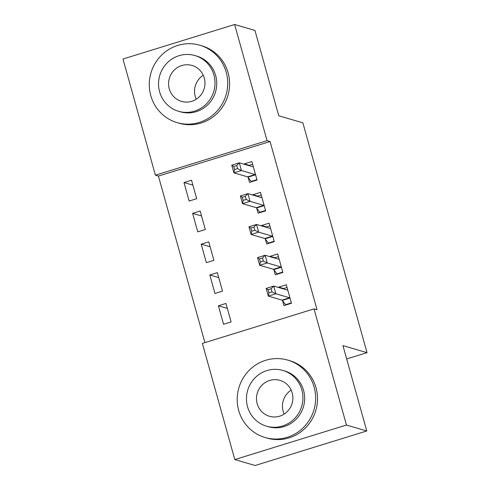 <?xml version="1.0" encoding="UTF-8"?>
<svg xmlns="http://www.w3.org/2000/svg" width="490" height="490" viewBox="0 0 490 490"><rect width="100%" height="100%" fill="white"/><g stroke="black" fill="none" stroke-linecap="round" stroke-linejoin="round"><path stroke-width="0.73" d="M158.417 176.063L155.41 175.181L122.978 59.027L234.624 24.5L254.941 30.435L278.773 115.781L302.851 122.819L367.022 352.665L342.945 345.628L366.777 430.973L255.125 465.5L234.808 459.565L202.376 343.41L314.029 308.884L317.036 309.76L270.07 141.537L158.417 176.063L204.918 342.62M346.669 358.956L367.022 352.665M197.758 231.844L205.304 229.51L200.141 211.025L192.595 213.358L197.758 231.844M256.717 208.189L258.108 213.181L265.654 210.847L260.49 192.362L252.95 194.695L253.073 195.143M214.963 293.461L222.509 291.127L217.346 272.642L209.8 274.976L214.963 293.461M273.922 269.812L275.313 274.798L282.859 272.464L277.695 253.979L270.155 256.313L270.278 256.766M282.522 300.621L283.918 305.613L291.458 303.279L286.301 284.794L278.755 287.122L278.884 287.575M223.563 324.276L231.109 321.942L225.945 303.457L218.405 305.785L223.563 324.276M265.317 239.004L266.713 243.989L274.253 241.656L269.096 223.171L261.55 225.504L261.678 225.957M206.357 262.652L213.903 260.319L208.74 241.833L201.2 244.167L206.357 262.652M248.112 177.38L249.508 182.366L257.048 180.038L251.891 161.547L244.345 163.881L244.473 164.334M189.152 201.029L196.698 198.701L191.535 180.21L183.995 182.543L189.152 201.029M234.624 24.5L267.056 140.655L155.41 175.181M366.777 430.973L346.461 425.038L234.808 459.565M270.07 141.537L267.056 140.655M314.029 308.884L346.461 425.038M283.63 288.549L278.755 287.122M227.329 308.394L218.405 305.785M275.025 257.74L270.155 256.313M218.724 277.585L209.8 274.976M266.425 226.925L261.55 225.504M210.124 246.776L201.2 244.167M257.82 196.116L252.95 194.695M201.519 215.961L192.595 213.358M249.22 165.308L244.345 163.881M192.919 185.153L183.995 182.543M286.27 304.884L285.578 304.682L291.354 302.894M282.938 288.763L287.054 287.489M285.578 304.682L282.363 300.407A3.228 0.662 72.8 0 0 282.019 300.107L268.324 296.101L266.174 288.402L273.72 286.068L287.416 290.068A3.228 0.662 72.8 0 0 287.507 290.068A3.228 0.662 72.8 0 0 287.63 289.927L287.691 289.78M271.123 288.794L273.72 286.068L275.87 293.767L268.324 296.101L268.967 292.806L271.981 291.875L271.123 288.794L268.104 289.725L268.967 292.806M290.068 298.288L289.909 298.079A3.228 0.662 72.8 0 0 289.566 297.773L275.87 293.767L271.981 291.875M266.174 288.402L268.104 289.725M277.665 274.075L276.979 273.873L282.748 272.085M274.339 257.948L278.449 256.68M276.979 273.873L273.763 269.598A3.228 0.662 72.8 0 0 273.42 269.292L259.725 265.292L257.575 257.587L265.115 255.259L278.81 259.259A3.228 0.662 72.8 0 0 278.902 259.259A3.228 0.662 72.8 0 0 279.031 259.118L279.092 258.965M262.518 257.979L265.115 255.259L267.264 262.959L259.725 265.292L260.362 261.997L263.381 261.06L262.518 257.979L259.504 258.916L260.362 261.997M281.468 267.479L281.303 267.264A3.228 0.662 72.8 0 0 280.96 266.958L267.264 262.959L263.381 261.06M257.575 257.587L259.504 258.916M269.065 243.261L268.373 243.058L274.149 241.276M265.733 227.139L269.849 225.872M268.373 243.058L265.157 238.789A3.228 0.662 72.8 0 0 264.814 238.483L251.119 234.483L248.969 226.778L256.515 224.445L270.211 228.45A3.228 0.662 72.8 0 0 270.302 228.45A3.228 0.662 72.8 0 0 270.425 228.309L270.486 228.156M253.918 227.17L256.515 224.445L258.665 232.15L251.119 234.483L251.762 231.188L254.775 230.251L253.918 227.17L250.898 228.107L251.762 231.188M272.863 236.67L272.703 236.456A3.228 0.662 72.8 0 0 272.36 236.149L258.665 232.15L254.775 230.251M248.969 226.778L250.898 228.107M284.163 414.087A18.718 18.155 106.3 0 1 283.147 411.306A18.718 18.155 106.3 0 1 291.17 390.113M314.139 387.149A40.333 39.127 -73.7 0 0 287.728 360.101A40.333 39.127 -73.7 0 0 248.889 370.618A40.333 39.127 -73.7 0 0 238.697 410.479A40.333 39.127 -73.7 0 0 265.108 437.527A40.333 39.127 -73.7 0 0 303.947 427.011A40.333 39.127 -73.7 0 0 314.139 387.149M265.108 437.527L266.989 438.078A40.333 39.127 -73.7 0 0 305.827 427.562A40.333 39.127 -73.7 0 0 316.019 387.7A40.333 39.127 -73.7 0 0 289.615 360.646L287.728 360.101M282.834 370.434L284.561 370.936A29.039 28.169 106.3 0 1 303.579 390.414A29.039 28.169 106.3 0 1 296.236 419.115A29.039 28.169 106.3 0 1 268.275 426.692L266.542 426.184A29.039 28.169 -73.7 0 0 294.508 418.613A29.039 28.169 -73.7 0 0 301.846 389.911A29.039 28.169 -73.7 0 0 282.834 370.434A29.039 28.169 -73.7 0 0 254.867 378.004A29.039 28.169 -73.7 0 0 247.53 406.706A29.039 28.169 -73.7 0 0 266.542 426.184M257.183 403.723A18.718 18.155 -73.7 0 0 269.439 416.273A18.718 18.155 -73.7 0 0 287.459 411.392A18.718 18.155 -73.7 0 0 292.187 392.894A18.718 18.155 -73.7 0 0 279.937 380.344A18.718 18.155 -73.7 0 0 261.917 385.226A18.718 18.155 -73.7 0 0 257.183 403.723M196.251 99.201A18.718 18.155 106.3 0 1 195.228 96.42A18.718 18.155 106.3 0 1 203.252 75.233M226.221 72.269A40.333 39.127 -73.7 0 0 199.816 45.215A40.333 39.127 -73.7 0 0 160.971 55.731A40.333 39.127 -73.7 0 0 150.779 95.593A40.333 39.127 -73.7 0 0 177.19 122.647A40.333 39.127 -73.7 0 0 216.029 112.13A40.333 39.127 -73.7 0 0 226.221 72.269M177.19 122.647L179.071 123.198A40.333 39.127 -73.7 0 0 217.909 112.682A40.333 39.127 -73.7 0 0 228.101 72.814A40.333 39.127 -73.7 0 0 201.696 45.766L199.816 45.215M194.916 55.548L196.643 56.056A29.039 28.169 106.3 0 1 215.661 75.534A29.039 28.169 106.3 0 1 208.324 104.235A29.039 28.169 106.3 0 1 180.357 111.806L178.623 111.297A29.039 28.169 -73.7 0 0 206.59 103.727A29.039 28.169 -73.7 0 0 213.928 75.025A29.039 28.169 -73.7 0 0 194.916 55.548A29.039 28.169 -73.7 0 0 166.949 63.124A29.039 28.169 -73.7 0 0 159.611 91.826A29.039 28.169 -73.7 0 0 178.623 111.297M169.271 88.837A18.718 18.155 -73.7 0 0 181.521 101.387A18.718 18.155 -73.7 0 0 199.546 96.512A18.718 18.155 -73.7 0 0 204.275 78.014A18.718 18.155 -73.7 0 0 192.019 65.458A18.718 18.155 -73.7 0 0 173.999 70.34A18.718 18.155 -73.7 0 0 169.271 88.837M260.46 212.452L259.774 212.25L265.543 210.461M257.134 196.331L261.243 195.057M259.774 212.25L256.558 207.981A3.228 0.662 72.8 0 0 256.215 207.674L242.519 203.668L240.37 195.969L247.909 193.636L261.605 197.635A3.228 0.662 72.8 0 0 261.697 197.642A3.228 0.662 72.8 0 0 261.825 197.495L261.887 197.347M245.312 196.361L247.909 193.636L250.059 201.341L242.519 203.668L243.156 200.373L246.176 199.442L245.312 196.361L242.299 197.292L243.156 200.373M264.263 205.861L264.098 205.647A3.228 0.662 72.8 0 0 263.755 205.341L250.059 201.341L246.176 199.442M240.37 195.969L242.299 197.292M251.86 181.643L251.168 181.441L256.944 179.652M248.528 165.522L252.644 164.248M251.168 181.441L247.952 177.166A3.228 0.662 72.8 0 0 247.609 176.859L233.914 172.86L231.764 165.161L239.31 162.827L253.005 166.827A3.228 0.662 72.8 0 0 253.097 166.827A3.228 0.662 72.8 0 0 253.22 166.686L253.281 166.539M236.713 165.553L239.31 162.827L241.46 170.526L233.914 172.86L234.557 169.565L237.57 168.633L236.713 165.553L233.693 166.484L234.557 169.565M255.657 175.046L255.498 174.832A3.228 0.662 72.8 0 0 255.155 174.532L241.46 170.526L237.57 168.633M231.764 165.161L233.693 166.484M289.909 298.079L282.363 300.407M289.566 297.773L282.019 300.107M287.63 289.927L287.293 290.031M281.303 267.264L273.763 269.598M280.96 266.958L273.42 269.292M279.031 259.118L278.688 259.222M272.703 236.456L265.157 238.789M272.36 236.149L264.814 238.483M270.425 228.309L270.088 228.414M264.098 205.647L256.558 207.981M263.755 205.341L256.215 207.674M261.825 197.495L261.482 197.599M255.498 174.832L247.952 177.166M255.155 174.532L247.609 176.859M253.22 166.686L252.883 166.79"/></g></svg>
